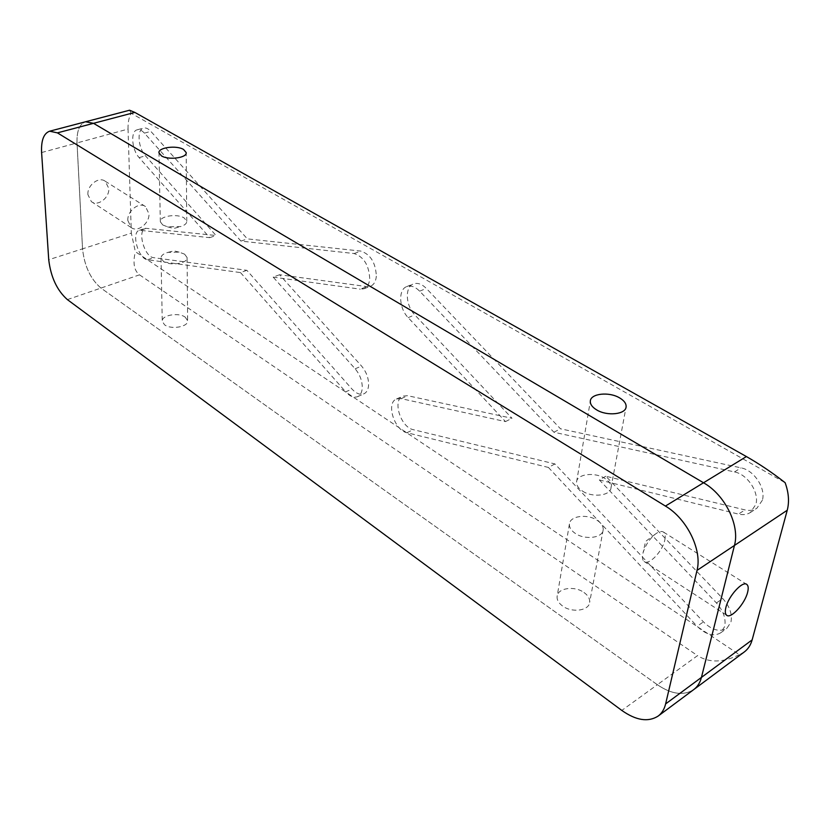 <?xml version="1.0" encoding="UTF-8"?>
<svg xmlns="http://www.w3.org/2000/svg" width="830" height="830" viewBox="0 0 830 830"><rect width="100%" height="100%" fill="white"/><g stroke="black" fill="none" stroke-linecap="round" stroke-linejoin="round"><path stroke-width="0.62" stroke-dasharray="4.15 3.11" d="M583.988 592.496C588.086 595.442 589.974 598.721 589.663 602.331C589.134 610.704 571.922 613.111 562.615 606.045C558.673 603.13 556.837 599.934 557.106 596.448C557.563 588.003 574.588 585.544 583.988 592.496M597.185 520.327C601.46 523.201 603.452 526.386 603.171 529.882C602.736 537.985 584.942 540.257 575.232 533.368C571.113 530.526 569.183 527.424 569.422 524.052C569.805 515.866 587.37 513.562 597.185 520.327M185.204 317.153L187.622 320.681C188.711 326.771 171.167 329.977 164.599 324.821L162.265 321.386C161.186 315.244 178.585 312.08 185.204 317.153M184.592 254.156L187.082 257.528C188.192 263.338 170.16 266.316 163.427 261.377L161.03 258.089C161.041 255.536 163.375 253.627 168.054 252.362L179.124 252.123L184.592 254.156M582.567 491.132C592.516 497.907 610.641 495.728 611.015 487.781C611.274 484.357 609.22 481.234 604.842 478.412C594.799 471.772 576.902 473.982 576.57 481.991C576.352 485.301 578.344 488.341 582.567 491.132M162.753 224.961L167.473 226.808L180.567 226.569C184.716 225.304 186.792 223.54 186.771 221.299L184.25 218.02C177.361 213.289 159.215 216.091 160.325 221.776L162.753 224.961M87.907 194.635C87.036 185.266 98.832 176.199 105.223 181.241L108.813 188.42C109.591 197.789 97.795 206.805 91.383 201.638L87.907 194.635M127.83 220.49C127.104 210.934 139.129 201.493 145.478 206.546L148.985 213.818C149.618 223.374 137.604 232.753 131.233 227.576L127.83 220.49M664.82 539.936C665.608 536.076 665.183 533.472 663.554 532.123C661.624 530.816 658.885 531.48 655.327 534.115C649.568 538.909 645.512 545.02 643.157 552.438L642.814 553.859C642.088 557.604 642.503 560.136 644.07 561.464C648.707 565.884 662.724 551.255 664.82 539.936M376.343 276.151C375.865 281.37 373.957 284.711 370.605 286.174L366.881 286.589L279.565 274.74L361.538 366.04C366.424 371.913 368.779 378.366 368.593 385.4C368.209 389.675 366.673 392.476 363.986 393.783C360.22 395.184 356.215 393.607 351.982 389.052L246.842 270.31L153.685 257.674C144.399 257.155 136.929 230.294 145.561 228.281L216.039 235.513L145.468 155.812C138.029 147.989 136.691 129.376 143.58 128.069C145.873 127.53 148.29 128.629 150.832 131.368L247.361 238.884L360.791 251.075C370.471 254.302 375.658 262.664 376.343 276.151M246.842 270.31L240.513 272.593L147.605 259.728C138.351 259.178 130.829 232.255 139.43 230.263L209.71 237.65L139.139 157.627C131.711 149.774 130.32 131.109 137.189 129.812C139.471 129.273 141.878 130.383 144.42 133.142L240.949 241.084L354.13 253.544C363.799 256.812 368.997 265.206 369.724 278.724C369.257 283.964 367.358 287.305 364.017 288.767L360.303 289.172L366.881 286.589M279.565 274.74L273.153 277.106L355.157 368.811C360.044 374.714 362.409 381.188 362.243 388.233C361.88 392.517 360.355 395.319 357.668 396.626C353.912 398.016 349.918 396.429 345.685 391.853L351.982 389.052M762.386 500.22L756.815 508.313C753.453 510.419 749.511 510.948 744.987 509.9L605.848 476.244L722.743 598.544C729.705 606.388 732.444 614.231 730.95 622.075L726.821 628.403C719.755 632.304 711.953 630.136 703.425 621.888L554.907 463.929L413.278 429.67C400.734 427.409 392.134 400.112 402.778 396.118L407.613 395.702L512.017 418.299L414.782 314.871C405.611 305.689 404.667 286.869 413.392 283.933C417.552 282.49 421.868 283.995 426.35 288.456L560.489 428.788L741.055 467.871C754.034 470.185 765.997 488.216 762.386 500.22M554.907 463.929L548.433 467.456L406.949 432.721C394.416 430.428 385.774 403.038 396.377 399.064L401.212 398.659L505.491 421.588L408.173 317.641C398.991 308.407 398.016 289.546 406.71 286.609C410.86 285.178 415.176 286.692 419.658 291.174L553.932 432.233L734.467 471.928C747.457 474.283 759.45 492.408 755.871 504.443L750.31 512.546C746.948 514.652 743.016 515.171 738.493 514.102L744.987 509.9M605.848 476.244L599.343 479.948L716.425 602.953C723.397 610.839 726.146 618.724 724.673 626.577L720.554 632.917C713.499 636.807 705.697 634.597 697.148 626.297L703.425 621.888M744.251 651.996L739.343 654.673L135.352 251.708L131.327 233.137L82.544 248.844C84.39 266.025 90.532 279.098 100.959 288.072L657.35 684.719C671.584 694.347 683.723 695.965 693.755 689.574C683.723 695.965 671.584 694.347 657.35 684.719L621.805 710.428M41.604 152.544L77.024 142.926C76.661 131.026 79.504 123.971 85.573 121.761C79.504 123.971 76.661 131.026 77.024 142.926L128.038 129.086L131.327 233.137M128.038 129.086C127.862 122.518 128.909 117.248 131.171 113.264L785.139 482.707M67.375 299.609L100.959 288.072C90.532 279.098 84.39 266.025 82.544 248.844L77.024 142.926L82.544 248.844L48.731 259.738M139.502 274.834L697.532 655.638L657.35 684.719L100.959 288.072L139.502 274.834C134.066 270.642 132.675 262.934 135.352 251.708M548.433 467.456L697.148 626.297M599.343 479.948L738.493 514.102M553.932 432.233L560.489 428.788M505.491 421.588L512.017 418.299M240.513 272.593L345.685 391.853M273.153 277.106L360.303 289.172M240.949 241.084L247.361 238.884M209.71 237.65L216.039 235.513M131.171 113.264L129.553 110.224M739.343 654.673C723.189 662.724 709.245 663.046 697.532 655.638M406.949 432.721L413.278 429.67M716.425 602.953L722.743 598.544M734.467 471.928L741.055 467.871M419.658 291.174L426.35 288.456M408.173 317.641L414.782 314.871M401.212 398.659L407.613 395.702M147.605 259.728L153.685 257.674M355.157 368.811L361.538 366.04M354.13 253.544L360.791 251.075M144.42 133.142L150.832 131.368M139.139 157.627L145.468 155.812M141.131 230.097L147.273 228.126M603.171 529.882L589.663 602.331M187.082 257.528L187.622 320.681M611.015 487.781L625.986 407.468M186.771 221.299L186.179 152.938M167.473 226.808L173.657 228.541L180.567 226.569M145.478 206.546L105.223 181.241M663.554 532.123L746.481 584.237M655.327 534.115L645.533 541.502L643.157 552.438M364.017 288.767L370.605 286.174M357.668 396.626L363.986 393.783M750.31 512.546L756.815 508.313M720.554 632.917L726.821 628.403M406.71 286.609L413.392 283.933M396.377 399.064L402.778 396.118M137.189 129.812L143.58 128.069M139.43 230.263L145.561 228.281M644.07 561.464L726.582 615.186M131.233 227.576L91.383 201.638M160.325 221.776L158.976 152.865M576.57 481.991L590.327 401.139M179.124 252.123L173.968 250.857L168.054 252.362M161.03 258.089L162.265 321.386M569.422 524.052L557.106 596.448"/><path stroke-width="1.25" d="M596.666 409.896C607.072 416.411 625.841 414.419 626.111 406.835C626.328 403.577 624.15 400.579 619.564 397.871C609.054 391.48 590.555 393.503 590.327 401.139C590.14 404.293 592.247 407.208 596.666 409.896M161.466 155.874C168.49 160.418 187.331 157.856 186.179 152.564L183.586 149.483C176.51 145.011 157.845 147.532 158.976 152.865L161.466 155.874M747.612 592.278C748.598 588.356 748.359 585.752 746.886 584.496C742.798 580.357 728.429 596.085 725.856 607.612C724.932 611.43 725.171 613.951 726.582 615.186C730.732 619.336 744.925 603.784 747.612 592.278M665.619 703.923L701.443 677.415C700.084 682.685 697.522 686.742 693.755 689.574C697.522 686.742 700.084 682.685 701.443 677.415L752.146 639.889L787.245 510.243L734.457 545.445C740.09 525.369 724.964 494.794 703.529 482.77L93.52 123.328L85.573 121.761L93.52 123.328L57.426 132.862L49.624 131.202C43.72 133.381 41.044 140.488 41.604 152.544L48.731 259.738C50.817 277.127 57.031 290.417 67.375 299.609L621.805 710.428C636.091 720.492 648.189 722.38 658.107 716.103C661.821 713.302 664.332 709.245 665.619 703.923L697.013 570.407C702.419 550.072 686.95 518.667 665.421 506.061L57.426 132.862M752.146 639.889C750.704 645.086 748.079 649.122 744.251 651.996L658.107 716.103M665.421 506.061L746.409 456.562C759.543 464.053 772.46 472.768 785.139 482.707C788.728 492.626 789.434 501.808 787.245 510.243M746.409 456.562L134.834 112.413L93.52 123.328L703.529 482.77C724.964 494.794 740.09 525.369 734.457 545.445L701.443 677.415L734.457 545.445L697.013 570.407M49.624 131.202L129.553 110.224L134.834 112.413M625.986 407.468L626.111 406.835"/></g></svg>
